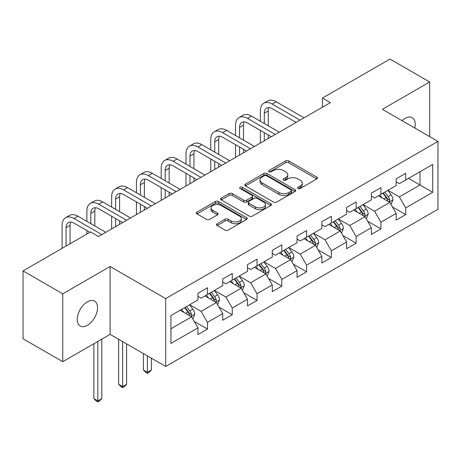 <?xml version="1.0" encoding="UTF-8"?>
<svg xmlns="http://www.w3.org/2000/svg" width="461" height="461" viewBox="0 0 461 461"><rect width="100%" height="100%" fill="white"/><g stroke="black" fill="none" stroke-linecap="round" stroke-linejoin="round"><path stroke-width="0.69" d="M298.054 188.486A1.544 0.893 0 0 0 300.238 188.486L316.805 178.92A2.207 1.274 0 0 0 317.45 178.021A2.207 1.274 0 0 0 316.805 177.122L288.736 160.918A2.207 1.274 0 0 0 285.618 160.918L269.051 170.484A1.544 0.893 0 0 0 268.602 171.112A1.544 0.893 0 0 0 269.051 171.746A1.544 0.893 0 0 0 271.235 171.746L273.379 170.507A7.053 4.074 0 0 1 283.359 170.507L285.699 171.855A7.053 4.074 0 0 1 287.762 174.736A7.053 4.074 0 0 1 285.699 177.618L283.555 178.856A1.544 0.893 0 0 0 283.1 179.485A1.544 0.893 0 0 0 283.555 180.113A1.544 0.893 0 0 0 285.734 180.113L287.877 178.88A7.053 4.074 0 0 1 297.858 178.88L300.197 180.228A7.053 4.074 0 0 1 302.266 183.109A7.053 4.074 0 0 1 300.197 185.99L298.054 187.224A1.544 0.893 0 0 0 297.599 187.858A1.544 0.893 0 0 0 298.054 188.486L298.054 187.224M87.383 325.287A14.377 8.298 120 0 0 96.775 312.621A14.377 8.298 120 0 0 94.568 301.096A14.377 8.298 120 0 0 87.383 301.811A14.377 8.298 120 0 0 77.99 314.483A14.377 8.298 120 0 0 80.191 326.002A14.377 8.298 120 0 0 87.383 325.287M414.773 128.031A14.377 8.298 120 0 0 412.255 117.682A14.377 8.298 120 0 0 405.069 118.396A14.377 8.298 120 0 0 402.038 120.678M217.171 223.752A2.207 1.274 0 0 0 216.526 224.651A2.207 1.274 0 0 0 217.171 225.55L225.043 230.097A2.207 1.274 0 0 0 228.166 230.097L246.56 219.476A2.207 1.274 0 0 0 247.205 218.577A2.207 1.274 0 0 0 246.56 217.673L218.497 201.474A2.207 1.274 0 0 0 215.379 201.474L196.98 212.095A2.207 1.274 0 0 0 196.334 212.994A2.207 1.274 0 0 0 196.98 213.892L206.493 219.384A2.207 1.274 0 0 0 209.611 219.384L217.483 214.838A2.207 1.274 0 0 0 218.128 213.939A2.207 1.274 0 0 0 217.483 213.04L212.769 210.314A5.901 3.406 0 0 1 211.04 207.905A5.901 3.406 0 0 1 214.682 204.759A5.901 3.406 0 0 1 221.107 205.502L239.587 216.169A5.901 3.406 0 0 1 241.31 218.577A5.901 3.406 0 0 1 237.669 221.724A5.901 3.406 0 0 1 231.243 220.98L228.166 219.206A2.207 1.274 0 0 0 225.043 219.206L217.171 223.752L217.171 225.55M110.098 266.504L62.759 293.83L23.05 270.907L23.05 338.772L62.759 361.695L110.098 334.369L165.689 366.466L165.689 298.601L110.098 266.504L110.098 334.369M429.692 136.646L429.692 81.989L382.353 109.315L437.95 141.412L165.689 298.601M429.692 81.989L389.977 59.06L322.47 98.037L322.47 107.206M23.05 270.907L90.558 231.929L98.498 236.516L330.41 102.624L322.47 98.037M273.534 202.102A2.207 1.274 0 0 0 276.652 202.102L295.052 191.482A2.207 1.274 0 0 0 295.697 190.577A2.207 1.274 0 0 0 295.052 189.678L266.988 173.474A2.207 1.274 0 0 0 263.871 173.474L245.471 184.1A2.207 1.274 0 0 0 244.826 184.999A2.207 1.274 0 0 0 245.471 185.898L273.534 202.102M240.711 188.82A1.544 0.893 0 0 1 242.273 189.039L242.273 187.206L270.809 203.676A2.207 1.274 0 0 1 271.454 204.575A2.207 1.274 0 0 1 270.809 205.479L252.409 216.1A2.207 1.274 0 0 1 249.292 216.1L221.228 199.895L221.228 198.097A2.207 1.274 0 0 0 220.583 198.996A2.207 1.274 0 0 0 221.228 199.895M221.228 198.097L229.1 193.551A2.207 1.274 0 0 1 232.217 193.551L243.598 200.12A2.207 1.274 0 0 0 246.716 200.12L251.942 197.106A2.207 1.274 0 0 0 252.588 196.207A2.207 1.274 0 0 0 251.942 195.303L240.089 188.463A1.544 0.893 0 0 1 239.639 187.834A1.544 0.893 0 0 1 240.59 187.01A1.544 0.893 0 0 1 242.273 187.206M165.689 366.466L437.95 209.277L437.95 141.412M194.202 321.392L207.467 329.05L207.467 322.354L222.715 313.549L222.715 320.245L232.246 314.742L232.246 308.046L247.494 299.241L247.494 305.937L257.025 300.434L257.025 293.743L272.278 284.938L272.278 291.634L281.809 286.131L281.809 279.435L297.057 270.63L297.057 277.326L306.588 271.823L306.588 265.127L321.836 256.322L321.836 263.018L331.367 257.515L331.367 250.824L346.614 242.019L346.614 248.715L356.146 243.212L356.146 236.516L371.393 227.711L371.393 234.407L380.924 228.904L380.924 222.208L396.172 213.403L396.172 220.099L405.703 214.596L405.703 207.905L432.706 192.312L432.706 164.433L420 171.769L420 184.976L432.706 192.312M207.467 329.05L197.936 334.553L197.936 327.857L170.933 343.445L170.933 315.566L197.936 299.978L197.936 293.282L207.467 287.779L207.467 294.475L222.715 285.67L222.715 278.974L232.246 273.471L232.246 280.167L247.494 271.362L247.494 264.672L257.025 259.168L257.025 265.859L272.278 257.059L272.278 250.363L281.809 244.86L281.809 251.556L297.057 242.751L297.057 236.055L306.588 230.552L306.588 237.248L321.836 228.443L321.836 221.753L331.367 216.249L331.367 222.94L346.614 214.14L346.614 207.444L356.146 201.941L356.146 208.637L371.393 199.832L371.393 193.136L380.924 187.633L380.924 194.329L396.172 185.524L396.172 178.833L405.703 173.33L405.703 180.02L432.706 164.433M204.926 295.939L216.365 302.543L201.111 311.348L189.678 304.744M197.936 296.308L201.111 298.14L207.467 294.475M201.111 311.348L207.467 322.354M216.365 302.543L222.715 313.549M229.705 281.636L241.143 288.24L225.896 297.04L214.457 290.442M222.715 281.999L225.896 283.838L232.246 280.167M225.896 297.04L232.246 308.046M241.143 288.24L247.494 299.241M254.484 267.328L265.922 273.932L250.675 282.737L239.236 276.133M247.494 267.697L250.675 269.529L257.025 265.859M250.675 282.737L257.025 293.743M265.922 273.932L272.278 284.938M279.262 253.02L290.701 259.624L275.453 268.429L264.015 261.825M272.278 253.389L275.453 255.221L281.809 251.556M275.453 268.429L281.809 279.435M290.701 259.624L297.057 270.63M304.047 238.717L315.48 245.321L300.232 254.12L288.793 247.522M297.057 239.08L300.232 240.919L306.588 237.248M300.232 254.12L306.588 265.127M315.48 245.321L321.836 256.322M328.826 224.409L340.258 231.013L325.011 239.818L313.572 233.214M321.836 224.778L325.011 226.61L331.367 222.94M325.011 239.818L331.367 250.824M340.258 231.013L346.614 242.019M353.604 210.101L365.043 216.705L349.79 225.51L338.357 218.906M346.614 210.47L349.79 212.302L356.146 208.637M349.79 225.51L356.146 236.516M365.043 216.705L371.393 227.711M378.383 195.798L389.822 202.402L374.574 211.201L363.135 204.603M371.393 196.161L374.574 198L380.924 194.329M374.574 211.201L380.924 222.208M389.822 202.402L396.172 213.403M408.561 178.372L420 184.976L399.353 196.899L387.914 190.295M396.172 181.859L399.353 183.691L405.703 180.02M399.353 196.899L405.703 207.905M62.759 293.83L62.759 361.695M170.933 328.774L191.586 316.851L180.147 310.247M191.586 316.851L197.936 327.857M392.444 206.937L405.703 214.596M367.659 221.245L380.924 228.904M342.88 235.554L356.146 243.212M318.102 249.856L331.367 257.515M293.323 264.165L306.588 271.823M268.544 278.473L281.809 286.131M243.765 292.775L257.025 300.434M218.987 307.084L232.246 314.742M298.67 188.705L300.197 187.823A7.053 4.074 0 0 0 302.266 184.942L302.266 183.109M287.762 174.736L287.762 176.569A7.053 4.074 0 0 1 285.699 179.45L284.172 180.332M316.77 178.937L288.736 162.75A2.207 1.274 0 0 0 285.618 162.75L269.668 171.959M295.023 191.494L266.988 175.313A2.207 1.274 0 0 0 263.871 175.313L245.5 185.916M291.156 191.211A1.544 0.893 0 0 0 291.606 190.577A1.544 0.893 0 0 0 291.156 189.949L266.521 175.727A1.544 0.893 0 0 0 264.337 175.727L262.079 177.03A7.053 4.074 0 0 0 260.01 179.911A7.053 4.074 0 0 0 262.079 182.792L278.917 192.514A7.053 4.074 0 0 0 288.891 192.514L291.156 191.211L291.156 193.044A1.544 0.893 0 0 0 291.606 192.416L291.606 190.577M260.01 179.911L260.01 181.749A7.053 4.074 0 0 0 262.079 184.625L262.079 182.792M291.156 193.044L288.891 194.352A7.053 4.074 0 0 1 278.917 194.352L262.079 184.625M221.257 199.913L229.1 195.383L229.1 193.551M252.588 196.207L252.588 198.04A2.207 1.274 0 0 1 251.942 198.939L246.716 201.953A2.207 1.274 0 0 1 243.598 201.953L232.217 195.383A2.207 1.274 0 0 0 229.1 195.383M242.273 189.039L270.78 205.497M255.411 206.943A5.901 3.406 0 0 0 261.836 207.68A5.901 3.406 0 0 0 265.478 204.534A5.901 3.406 0 0 0 263.75 202.125L257.244 198.368A2.207 1.274 0 0 0 254.126 198.368L248.9 201.382A2.207 1.274 0 0 0 248.254 202.281A2.207 1.274 0 0 0 248.9 203.18L255.411 206.943L255.411 208.775A5.901 3.406 0 0 0 261.836 209.513A5.901 3.406 0 0 0 265.478 206.367L265.478 204.534M248.254 202.281L248.254 204.114A2.207 1.274 0 0 0 248.9 205.018L248.9 203.18M255.411 208.775L248.9 205.018M241.31 218.577L241.31 220.41A5.901 3.406 0 0 1 237.669 223.556A5.901 3.406 0 0 1 231.243 222.819L228.166 221.038A2.207 1.274 0 0 0 225.043 221.038L217.2 225.567M211.04 207.905L211.04 209.743A5.901 3.406 0 0 0 212.769 212.152L212.769 210.314M217.454 214.855L212.769 212.152M246.531 219.494L218.497 203.307A2.207 1.274 0 0 0 215.379 203.307L197.008 213.91M391.078 204.575L392.962 199.815A5.953 3.434 -120 0 0 391.066 194.744L387.787 190.37M382.071 197.925L379.847 194.951M388.9 201.866L389.62 201.105L389.752 200.068A5.953 3.434 -120 0 0 388.047 196.49L384.768 192.11M383.275 192.969L386.912 197.827A3.031 1.752 60 0 1 387.465 198.749L389.752 200.068M382.861 193.211L386.139 197.585A5.953 3.434 60 0 1 387.845 201.169M260.332 121.22L260.332 110.951A16.85 9.727 60 0 1 263.819 103.235L267.789 100.942A16.85 9.727 60 0 1 276.214 101.777L304.047 117.843M263.819 103.235A16.85 9.727 60 0 1 272.244 104.071L300.071 120.137M296.1 122.43L272.244 108.658A11.231 6.483 -120 0 0 266.631 108.099A11.231 6.483 -120 0 0 264.303 113.239L264.303 123.513M268.976 107.58A11.231 6.483 -120 0 0 268.273 110.951L268.273 125.807M264.303 132.682L264.303 140.789M268.273 134.975L268.273 138.496M260.332 143.083L260.332 130.388M366.293 218.883L368.183 214.117A5.953 3.434 -120 0 0 366.288 209.052L363.009 204.672M357.292 212.233L355.062 209.259M364.121 216.174L364.841 215.414L364.974 214.377A5.953 3.434 -120 0 0 363.268 210.792L359.989 206.419M358.497 207.277L362.133 212.135A3.031 1.752 60 0 1 362.686 213.057L364.974 214.377M358.082 207.519L361.361 211.893A5.953 3.434 60 0 1 363.066 215.471M341.515 233.185L343.405 228.425A5.953 3.434 -120 0 0 341.503 223.355L338.23 218.981M332.514 226.541L330.283 223.568M339.342 230.483L340.062 229.716L340.189 228.679A5.953 3.434 -120 0 0 338.489 225.101L335.21 220.721M333.718 221.585L337.354 226.437A3.031 1.752 60 0 1 337.907 227.359L340.189 228.679M333.303 221.822L336.582 226.201A5.953 3.434 60 0 1 338.288 229.78M235.554 135.528L235.554 125.254A16.85 9.727 60 0 1 239.04 117.543L243.01 115.25A16.85 9.727 60 0 1 251.435 116.086L279.262 132.151M239.04 117.543A16.85 9.727 60 0 1 247.465 118.379L275.292 134.445M271.322 136.738L247.465 122.96A11.231 6.483 -120 0 0 241.846 122.407A11.231 6.483 -120 0 0 239.524 127.547L239.524 137.822M244.197 121.888A11.231 6.483 -120 0 0 243.494 125.254L243.494 140.109M239.524 146.99L239.524 155.098M243.494 149.283L243.494 152.804M235.554 157.391L235.554 144.696M210.769 149.831L210.769 139.562A16.85 9.727 60 0 1 214.261 131.852L218.232 129.558A16.85 9.727 60 0 1 226.656 130.388L254.484 146.46M214.261 131.852A16.85 9.727 60 0 1 222.686 132.682L250.513 148.753M246.543 151.041L222.686 137.269A11.231 6.483 -120 0 0 217.068 136.715A11.231 6.483 -120 0 0 214.745 141.855L214.745 152.124M219.419 136.197A11.231 6.483 -120 0 0 218.716 139.562L218.716 154.418M214.745 161.298L214.745 169.4M218.716 163.592L218.716 167.113M210.769 171.694L210.769 159.005M316.736 247.494L318.626 242.734A5.953 3.434 -120 0 0 316.724 237.663L313.445 233.289M307.735 240.844L305.505 237.87M314.558 244.785L315.284 244.025L315.41 242.987A5.953 3.434 -120 0 0 313.711 239.409L310.432 235.029M308.939 235.888L312.575 240.746A3.031 1.752 60 0 1 313.128 241.668L315.41 242.987M308.524 236.13L311.803 240.509A5.953 3.434 60 0 1 313.509 244.088M291.957 261.802L293.847 257.036A5.953 3.434 -120 0 0 291.946 251.971L288.667 247.592M282.95 255.152L280.726 252.179M289.779 259.094L290.505 258.333L290.632 257.296A5.953 3.434 -120 0 0 288.926 253.711L285.653 249.338M284.16 250.196L287.797 255.054A3.031 1.752 60 0 1 288.344 255.976L290.632 257.296M283.745 250.438L287.024 254.812A5.953 3.434 60 0 1 288.724 258.396M267.178 276.104L269.068 271.345A5.953 3.434 -120 0 0 267.167 266.274L263.888 261.9M258.172 269.46L255.947 266.487M265 273.402L265.72 272.635L265.853 271.598A5.953 3.434 -120 0 0 264.147 268.02L260.868 263.64M259.382 264.505L263.018 269.357A3.031 1.752 60 0 1 263.565 270.279L265.853 271.598M258.967 264.741L262.246 269.12A5.953 3.434 60 0 1 263.946 272.699M185.99 164.139L185.99 153.87A16.85 9.727 60 0 1 189.483 146.154L193.453 143.861A16.85 9.727 60 0 1 201.878 144.696L229.705 160.762M189.483 146.154A16.85 9.727 60 0 1 197.907 146.99L225.734 163.056M221.764 165.349L197.907 151.577A11.231 6.483 -120 0 0 192.289 151.018A11.231 6.483 -120 0 0 189.961 156.158L189.961 166.433M194.64 150.499A11.231 6.483 -120 0 0 193.937 153.87L193.937 168.726M189.961 175.601L189.961 183.709M193.937 177.894L193.937 181.415M185.99 186.002L185.99 173.307M161.212 178.447L161.212 168.173A16.85 9.727 60 0 1 164.704 160.463L168.674 158.169A16.85 9.727 60 0 1 177.099 159.005L204.926 175.071M164.704 160.463A16.85 9.727 60 0 1 173.123 161.298L200.956 177.364M196.985 179.657L173.123 165.879A11.231 6.483 -120 0 0 167.51 165.326A11.231 6.483 -120 0 0 165.182 170.466L165.182 180.741M169.855 164.808A11.231 6.483 -120 0 0 169.152 168.173L169.152 183.029M165.182 189.909L165.182 198.017M169.152 192.202L169.152 195.723M161.212 200.31L161.212 187.615M136.433 192.75L136.433 182.481A16.85 9.727 60 0 1 139.919 174.771L143.895 172.477A16.85 9.727 60 0 1 152.314 173.307L180.147 189.379M139.919 174.771A16.85 9.727 60 0 1 148.344 175.601L176.177 191.672M172.207 193.96L148.344 180.188A11.231 6.483 -120 0 0 142.731 179.634A11.231 6.483 -120 0 0 140.403 184.775L140.403 195.043M145.077 179.116A11.231 6.483 -120 0 0 144.374 182.481L144.374 197.337M140.403 204.217L140.403 212.325M144.374 206.511L144.374 210.032M136.433 214.613L136.433 201.924M111.654 207.058L111.654 196.789A16.85 9.727 60 0 1 115.141 189.073L119.111 186.78A16.85 9.727 60 0 1 127.536 187.615L155.369 203.681M115.141 189.073A16.85 9.727 60 0 1 123.565 189.909L151.398 205.975M147.422 208.268L123.565 194.496A11.231 6.483 -120 0 0 117.953 193.937A11.231 6.483 -120 0 0 115.625 199.083L115.625 209.352M120.298 193.418A11.231 6.483 -120 0 0 119.595 196.789L119.595 211.645M115.625 218.52L115.625 226.628M119.595 220.813L119.595 224.334M111.654 228.921L111.654 216.232M86.875 221.366L86.875 211.092A16.85 9.727 60 0 1 90.362 203.382L94.332 201.088A16.85 9.727 60 0 1 102.757 201.924L130.59 217.99M90.362 203.382A16.85 9.727 60 0 1 98.787 204.217L126.614 220.283M122.643 222.577L98.787 208.798A11.231 6.483 -120 0 0 93.168 208.245A11.231 6.483 -120 0 0 90.846 213.385L90.846 223.66M95.519 207.727A11.231 6.483 -120 0 0 94.816 211.092L94.816 225.948M86.875 234.055L86.875 230.535M242.4 290.413L244.29 285.653A5.953 3.434 -120 0 0 242.388 280.582L239.109 276.208M233.393 283.763L231.168 280.789M240.221 287.704L240.942 286.944L241.074 285.906A5.953 3.434 -120 0 0 239.368 282.328L236.09 277.948M234.597 278.807L238.239 283.665A3.031 1.752 60 0 1 238.786 284.587L241.074 285.906M234.182 279.049L237.461 283.429A5.953 3.434 60 0 1 239.167 287.007M147.393 355.904L147.393 372.315L151.364 370.027L151.364 358.191M151.364 370.027L148.984 372.407L147.393 373.329L145.803 372.407L143.423 370.027L143.423 353.61M143.423 370.027L147.393 372.315L147.393 373.329M217.615 304.721L219.505 299.955A5.953 3.434 -120 0 0 217.609 294.89L214.33 290.511M208.614 298.071L206.39 295.098M215.443 302.013L216.163 301.252L216.295 300.215A5.953 3.434 -120 0 0 214.59 296.63L211.311 292.257M209.818 293.115L213.455 297.973A3.031 1.752 60 0 1 214.008 298.895L216.295 300.215M209.403 293.357L212.682 297.731A5.953 3.434 60 0 1 214.388 301.315M122.614 341.595L122.614 386.623L126.585 384.33L126.585 343.889M126.585 384.33L124.199 386.716L122.614 387.632L121.024 386.716L118.644 384.33L118.644 339.302M118.644 384.33L122.614 386.623L122.614 387.632M192.836 319.024L194.726 314.264A5.953 3.434 -120 0 0 192.831 309.198L189.552 304.819M183.835 312.379L181.605 309.406M190.664 316.321L191.384 315.555L191.517 314.517A5.953 3.434 -120 0 0 189.811 310.939L186.532 306.559M185.04 307.424L188.676 312.276A3.031 1.752 60 0 1 189.229 313.198L191.517 314.517M184.625 307.66L187.904 312.039A5.953 3.434 60 0 1 189.609 315.618M97.836 341.445L97.836 400.932L101.806 398.638L101.806 339.158M101.806 398.638L99.42 401.024L97.836 401.94L96.245 401.024L93.865 398.638L93.865 343.739M93.865 398.638L97.836 400.932L97.836 401.94M62.091 248.364L62.091 225.4A16.85 9.727 60 0 1 65.583 217.69L69.553 215.396A16.85 9.727 60 0 1 77.978 216.226L105.805 232.298M65.583 217.69A16.85 9.727 60 0 1 74.008 218.52L101.835 234.591M89.924 232.298L74.008 223.107A11.231 6.483 -120 0 0 68.389 222.554A11.231 6.483 -120 0 0 66.067 227.694L66.067 246.07M70.74 222.035A11.231 6.483 -120 0 0 70.037 225.4L70.037 243.777M300.197 187.823L300.197 185.99M283.555 180.113L283.555 178.856M285.699 179.45L285.699 177.618M269.051 171.746L269.051 170.484M285.618 162.75L285.618 160.918M288.736 162.75L288.736 160.918M316.805 178.92L316.805 177.122M245.471 185.898L245.471 184.1M263.871 175.313L263.871 173.474M266.988 175.313L266.988 173.474M295.052 191.482L295.052 189.678M278.917 194.352L278.917 192.514M288.891 194.352L288.891 192.514M232.217 195.383L232.217 193.551M243.598 201.953L243.598 200.12M246.716 201.953L246.716 200.12M251.942 198.939L251.942 197.106M270.809 205.479L270.809 203.676M225.043 221.038L225.043 219.206M228.166 221.038L228.166 219.206M231.243 222.819L231.243 220.98M217.483 214.838L217.483 213.04M196.98 213.892L196.98 212.095M215.379 203.307L215.379 201.474M218.497 203.307L218.497 201.474M246.56 219.476L246.56 217.673M389.234 202.062L392.928 199.93M388.047 196.49L391.066 194.744M383.811 198.933L386.139 197.585M276.214 101.777L272.244 104.071M268.273 110.951L264.303 113.239M364.455 216.365L368.149 214.232M363.268 210.792L366.288 209.052M359.033 213.236L361.361 211.893M339.671 230.673L343.364 228.541M338.489 225.101L341.503 223.355M334.254 227.544L336.582 226.201M251.435 116.086L247.465 118.379M243.494 125.254L239.524 127.547M226.656 130.388L222.686 132.682M218.716 139.562L214.745 141.855M314.892 244.981L318.586 242.849M313.711 239.409L316.724 237.663M309.475 241.852L311.803 240.509M290.113 259.284L293.807 257.152M288.926 253.711L291.946 251.971M284.696 256.155L287.024 254.812M265.334 273.592L269.028 271.46M264.147 268.02L267.167 266.274M259.912 270.463L262.246 269.12M201.878 144.696L197.907 146.99M193.937 153.87L189.961 156.158M177.099 159.005L173.123 161.298M169.152 168.173L165.182 170.466M152.314 173.307L148.344 175.601M144.374 182.481L140.403 184.775M127.536 187.615L123.565 189.909M119.595 196.789L115.625 199.083M102.757 201.924L98.787 204.217M94.816 211.092L90.846 213.385M240.556 287.9L244.249 285.768M239.368 282.328L242.388 280.582M235.133 284.771L237.461 283.429M215.777 302.203L219.471 300.071M214.59 296.63L217.609 294.89M210.354 299.074L212.682 297.731M190.998 316.511L194.686 314.379M189.811 310.939L192.831 309.198M185.576 313.382L187.904 312.039M77.978 216.226L74.008 218.52M70.037 225.4L66.067 227.694"/></g></svg>
